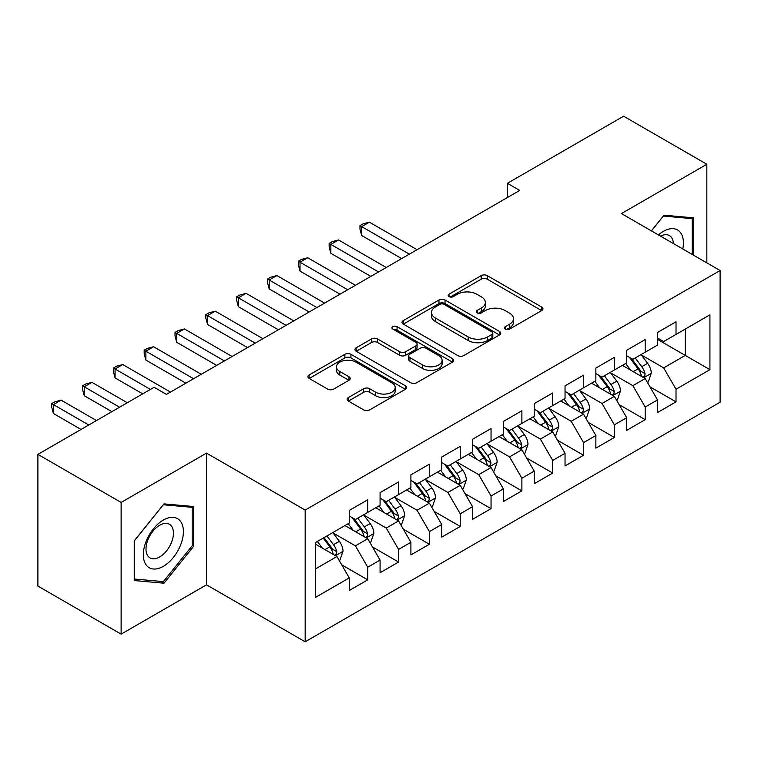 <?xml version="1.0" encoding="UTF-8"?>
<svg xmlns="http://www.w3.org/2000/svg" width="758" height="758" viewBox="0 0 758 758"><rect width="100%" height="100%" fill="white"/><g stroke="black" fill="none" stroke-linecap="round" stroke-linejoin="round"><path stroke-width="1.14" d="M505.321 329.124A2.994 1.734 0 0 0 509.556 329.124L541.705 310.562A4.283 2.473 0 0 0 542.965 308.819A4.283 2.473 0 0 0 541.705 307.075L487.242 275.628A4.283 2.473 0 0 0 481.188 275.628L449.039 294.189A2.994 1.734 0 0 0 448.168 295.412A2.994 1.734 0 0 0 449.039 296.634A2.994 1.734 0 0 0 453.275 296.634L457.434 294.237A13.691 7.902 0 0 1 476.801 294.237L481.339 296.852A13.691 7.902 0 0 1 485.357 302.442A13.691 7.902 0 0 1 481.339 308.032L477.18 310.439A2.994 1.734 0 0 0 476.308 311.661A2.994 1.734 0 0 0 477.18 312.883A2.994 1.734 0 0 0 481.415 312.883L485.575 310.477A13.691 7.902 0 0 1 504.942 310.477L509.48 313.101A13.691 7.902 0 0 1 513.498 318.692A13.691 7.902 0 0 1 509.48 324.282L505.321 326.679A2.994 1.734 0 0 0 504.449 327.901A2.994 1.734 0 0 0 505.321 329.124L505.321 326.679M348.358 397.562A4.283 2.473 0 0 0 347.107 399.314A4.283 2.473 0 0 0 348.358 401.058L363.641 409.879A4.283 2.473 0 0 0 369.686 409.879L405.397 389.271A4.283 2.473 0 0 0 406.648 387.518A4.283 2.473 0 0 0 405.397 385.775L350.926 354.327A4.283 2.473 0 0 0 344.881 354.327L309.169 374.945A4.283 2.473 0 0 0 307.919 376.688A4.283 2.473 0 0 0 309.169 378.431L327.627 389.091A4.283 2.473 0 0 0 333.681 389.091L348.964 380.27A4.283 2.473 0 0 0 350.215 378.526A4.283 2.473 0 0 0 348.964 376.773L339.811 371.496A11.446 6.614 0 0 1 336.457 366.815A11.446 6.614 0 0 1 343.526 360.713A11.446 6.614 0 0 1 355.995 362.144L391.848 382.847A11.446 6.614 0 0 1 395.202 387.518A11.446 6.614 0 0 1 388.143 393.629A11.446 6.614 0 0 1 375.665 392.189L369.686 388.74A4.283 2.473 0 0 0 363.641 388.74L348.358 397.562L348.358 401.058M121.128 502.431L121.128 634.133L206.527 584.835L206.527 453.123L121.128 502.431L37.9 454.374L154.12 387.272L166.447 394.397L519.723 190.429L507.396 183.313L507.396 197.554M206.527 453.123L305.171 510.077L720.1 270.521L720.1 402.223L305.171 641.789L305.171 510.077M706.844 262.865L706.844 164.268L621.456 213.567L720.1 270.521M706.844 164.268L623.616 116.211L507.396 183.313M457.737 355.549A4.283 2.473 0 0 0 463.792 355.549L499.494 334.941A4.283 2.473 0 0 0 500.754 333.188A4.283 2.473 0 0 0 499.494 331.445L445.031 299.997A4.283 2.473 0 0 0 438.977 299.997L403.275 320.615A4.283 2.473 0 0 0 402.024 322.358A4.283 2.473 0 0 0 403.275 324.102L457.737 355.549M394.037 329.777A2.994 1.734 0 0 1 397.069 330.194L397.069 326.641L452.45 358.61A4.283 2.473 0 0 1 453.701 360.353A4.283 2.473 0 0 1 452.45 362.106L416.739 382.714A4.283 2.473 0 0 1 410.684 382.714L356.222 351.267L356.222 347.78A4.283 2.473 0 0 0 354.971 349.523A4.283 2.473 0 0 0 356.222 351.267M356.222 347.78L371.505 338.959A4.283 2.473 0 0 1 377.56 338.959L399.646 351.712A4.283 2.473 0 0 0 405.701 351.712L415.829 345.856A4.283 2.473 0 0 0 417.089 344.104A4.283 2.473 0 0 0 415.829 342.36L392.834 329.086A2.994 1.734 0 0 1 391.962 327.863A2.994 1.734 0 0 1 393.809 326.262A2.994 1.734 0 0 1 397.069 326.641M657.518 339.404L685.27 355.417L685.27 329.076L709.924 314.835L676.013 334.42L676.013 321.78L657.518 332.459L657.518 345.098L645.191 352.214L645.191 339.575L626.695 350.253L626.695 362.892L614.359 370.008L614.359 357.378L595.864 368.056L595.864 380.687L583.537 387.812L583.537 375.172L565.042 385.85L565.042 398.49L552.705 405.606L552.705 392.966L534.21 403.654L534.21 416.284L521.883 423.409L521.883 410.77L503.388 421.448L503.388 434.088L491.051 441.203L491.051 428.564L472.556 439.242L472.556 451.882L460.229 458.997L460.229 446.367L441.734 457.046L441.734 469.676L429.398 476.801L429.398 464.161L410.902 474.84L410.902 487.479L398.575 494.595L398.575 481.955L380.08 492.634L380.08 505.273L367.744 512.399L367.744 499.759L349.249 510.437L349.249 523.077L315.347 542.652L315.347 597.465L349.249 577.89L336.922 556.533L315.347 544.073M709.924 314.835L709.924 369.658L676.013 389.233L663.686 367.876L641.334 354.971M649.966 386.836L676.013 401.873L676.013 389.233M676.013 401.873L657.518 412.551L657.518 399.911L645.191 407.037L632.864 385.67L610.512 372.775M619.144 404.63L645.191 419.667L645.191 407.037M645.191 419.667L626.695 430.345L626.695 417.715L614.359 424.831L602.032 403.474L579.68 390.569M588.312 422.424L614.359 437.47L614.359 424.831M614.359 437.47L595.864 448.149L595.864 435.509L583.537 442.625L571.21 421.268L548.858 408.363M557.49 440.227L583.537 455.264L583.537 442.625M583.537 455.264L565.042 465.943L565.042 453.303L552.705 460.428L540.378 439.071L518.027 426.167M526.658 458.022L552.705 473.058L552.705 460.428M552.705 473.058L534.21 483.737L534.21 471.106L521.883 478.222L509.556 456.866L487.205 443.961M495.836 475.825L521.883 490.862L521.883 478.222M521.883 490.862L503.388 501.54L503.388 488.901L491.051 496.016L478.724 474.66L456.373 461.764M465.005 493.619L491.051 508.656L491.051 496.016M491.051 508.656L472.556 519.334L472.556 506.704L460.229 513.82L447.902 492.463L425.551 479.558M434.182 511.413L460.229 526.459L460.229 513.82M460.229 526.459L441.734 537.138L441.734 524.498L429.398 531.614L417.071 510.257L394.719 497.352M403.351 529.217L429.398 544.253L429.398 531.614M429.398 544.253L410.902 554.932L410.902 542.292L398.575 549.417L386.248 528.061L363.897 515.156M372.529 547.011L398.575 562.048L398.575 549.417M398.575 562.048L380.08 572.726L380.08 560.096L367.744 567.211L355.417 545.855L333.065 532.95M341.697 564.805L367.744 579.851L367.744 567.211M367.744 579.851L349.249 590.529L349.249 577.89M349.249 515.952L355.417 519.514L367.744 512.399M315.347 568.993L336.922 556.533M380.08 498.158L386.248 501.711L398.575 494.595M355.417 545.855L367.744 538.739L344.937 525.569M380.08 560.096L367.744 538.739M410.902 480.354L417.071 483.917L429.398 476.801M386.248 528.061L398.575 520.935L375.76 507.765M410.902 542.292L398.575 520.935M441.734 462.56L447.902 466.123L460.229 458.997M417.071 510.257L429.398 503.141L406.591 489.971M441.734 524.498L429.398 503.141M472.556 444.766L478.724 448.319L491.051 441.203M447.902 492.463L460.229 485.338L437.413 472.168M472.556 506.704L460.229 485.338M503.388 426.962L509.556 430.525L521.883 423.409M478.724 474.66L491.051 467.544L468.245 454.374M503.388 488.901L491.051 467.544M534.21 409.168L540.378 412.731L552.705 405.606M509.556 456.866L521.883 449.75L499.067 436.58M534.21 471.106L521.883 449.75M565.042 391.365L571.21 394.927L583.537 387.812M540.378 439.071L552.705 431.946L529.899 418.776M565.042 453.303L552.705 431.946M595.864 373.571L602.032 377.133L614.359 370.008M571.21 421.268L583.537 414.152L560.721 400.982M595.864 435.509L583.537 414.152M626.695 355.777L632.864 359.33L645.191 352.214M602.032 403.474L614.359 396.349L591.553 383.178M626.695 417.715L614.359 396.349M657.518 337.973L663.686 341.536L676.013 334.42M632.864 385.67L645.191 378.555L622.375 365.384M657.518 399.911L645.191 378.555M37.9 454.374L37.9 586.076L121.128 634.133M206.527 584.835L305.171 641.789M663.686 367.876L685.27 355.417L709.924 369.658M693.741 255.304L693.741 217.849L663.999 215.196L651.406 230.858M193.726 546.196L193.726 506.534L163.984 503.88L134.232 540.88L134.232 580.543L163.984 583.205L193.726 546.196L192.191 545.305M506.524 329.55L509.48 327.844A13.691 7.902 0 0 0 513.498 322.245L513.498 318.692M485.357 302.442L485.357 306.005A13.691 7.902 0 0 1 481.339 311.595L478.383 313.3M541.648 310.6L487.242 279.19A4.283 2.473 0 0 0 481.188 279.19L450.243 297.06M499.437 334.97L445.031 303.56A4.283 2.473 0 0 0 438.977 303.56L403.332 324.14M491.933 334.411A2.994 1.734 0 0 0 492.814 333.188A2.994 1.734 0 0 0 491.933 331.966L444.122 304.365A2.994 1.734 0 0 0 439.886 304.365L435.499 306.895A13.691 7.902 0 0 0 431.491 312.486A13.691 7.902 0 0 0 435.499 318.076L468.179 336.95A13.691 7.902 0 0 0 487.546 336.95L491.933 334.411L491.933 337.973A2.994 1.734 0 0 0 492.814 336.751L492.814 333.188M431.491 312.486L431.491 316.048A13.691 7.902 0 0 0 435.499 321.638L435.499 318.076M491.933 337.973L487.546 340.503A13.691 7.902 0 0 1 468.179 340.503L435.499 321.638M356.279 351.305L371.505 342.512L371.505 338.959M417.089 344.104L417.089 347.666A4.283 2.473 0 0 1 415.829 349.419L405.701 355.265A4.283 2.473 0 0 1 399.646 355.265L377.56 342.512A4.283 2.473 0 0 0 371.505 342.512M397.069 330.194L452.393 362.135M422.566 364.939A11.446 6.614 0 0 0 435.045 366.37A11.446 6.614 0 0 0 442.104 360.268A11.446 6.614 0 0 0 438.749 355.597L426.119 348.301A4.283 2.473 0 0 0 420.065 348.301L409.936 354.157A4.283 2.473 0 0 0 408.676 355.9A4.283 2.473 0 0 0 409.936 357.643L422.566 364.939L422.566 368.502A11.446 6.614 0 0 0 435.045 369.932A11.446 6.614 0 0 0 442.104 363.831L442.104 360.268M408.676 355.9L408.676 359.463A4.283 2.473 0 0 0 409.936 361.206L409.936 357.643M422.566 368.502L409.936 361.206M395.202 387.518L395.202 391.081A11.446 6.614 0 0 1 388.143 397.183A11.446 6.614 0 0 1 375.665 395.752L369.686 392.303A4.283 2.473 0 0 0 363.641 392.303L348.415 401.096M336.457 366.815L336.457 370.378A11.446 6.614 0 0 0 339.811 375.049L339.811 371.496M348.907 380.308L339.811 375.049M405.341 389.299L350.926 357.89A4.283 2.473 0 0 0 344.881 357.89L309.226 378.469M160.838 581.386L163.984 583.205M647.474 382.506L648.213 382.079L651.293 373.182A11.55 6.67 -120 0 0 647.607 363.338L641.06 354.602M630.618 370.141L625.644 363.499M623.313 365.924L622.754 365.166M417.071 249.695L369.383 222.17L361.68 226.614L361.68 235.511L401.655 258.601M643.011 377.294L644.802 375.684L645.058 373.675A11.55 6.67 -120 0 0 641.751 366.72L635.204 357.984M631.461 358.525L639.553 369.326A5.884 3.402 60 0 1 640.624 371.107L645.058 373.675M629.434 357.35L638.047 368.862A11.55 6.67 60 0 1 641.353 375.807L641.59 376.48M361.68 235.511L359.984 229.2L359.984 225.638L409.367 254.148M359.984 225.638L363.063 223.856L369.383 222.17M616.642 400.3L617.382 399.873L620.47 390.976A11.55 6.67 -120 0 0 616.775 381.141L610.228 372.396M599.796 387.944L594.822 381.293M592.491 383.728L591.922 382.97M386.239 267.498L338.551 239.964L330.848 244.417L330.848 253.314L370.833 276.395M612.189 395.098L613.98 393.487L614.226 391.469A11.55 6.67 -120 0 0 610.92 384.524L604.372 375.779M600.639 376.328L608.721 387.12A5.884 3.402 60 0 1 609.792 388.911L614.226 391.469M598.602 375.153L607.224 386.656A11.55 6.67 60 0 1 610.531 393.61L610.768 394.274M330.848 253.314L329.152 246.994L329.152 243.432L378.536 271.942M329.152 243.432L332.231 241.65L338.551 239.964M585.82 418.103L586.559 417.677L589.639 408.77A11.55 6.67 -120 0 0 585.953 398.935L579.406 390.199M568.964 405.738L563.99 399.096M561.659 401.522L561.1 400.764M355.417 285.292L307.729 257.758L300.026 262.211L300.026 271.108L340.001 294.189M581.358 412.892L583.148 411.281L583.404 409.263A11.55 6.67 -120 0 0 580.097 402.318L573.55 393.582M569.808 394.122L577.899 404.924A5.884 3.402 60 0 1 578.97 406.705L583.404 409.263M567.78 392.947L576.393 404.459A11.55 6.67 60 0 1 579.699 411.404L579.936 412.068M300.026 271.108L298.33 264.788L298.33 261.235L347.714 289.745M298.33 261.235L301.409 259.454L307.729 257.758M682.797 248.984A28.34 16.363 120 0 0 680.731 232.914A28.34 16.363 120 0 0 658.446 234.923M673.426 243.574A19.405 11.199 120 0 0 671.607 237.624A19.405 11.199 120 0 0 669.428 235.596A19.405 11.199 120 0 0 660.521 236.126M663.316 216.039L692.206 218.645L692.206 254.413M690.292 217.546L692.206 218.645M651.463 230.896L663.383 216.077M146.01 564.776A28.34 16.363 120 0 0 173.383 557.433A28.34 16.363 120 0 0 180.717 521.599A28.34 16.363 120 0 0 153.343 528.932A28.34 16.363 120 0 0 146.01 564.776M147.838 555.86A19.405 11.199 120 0 0 150.018 557.879A19.405 11.199 120 0 0 168.068 548.82A19.405 11.199 120 0 0 171.602 526.298A19.405 11.199 120 0 0 169.413 524.28A19.405 11.199 120 0 0 151.363 533.329A19.405 11.199 120 0 0 147.838 555.86M163.368 504.752L192.191 507.329L192.191 545.76L163.368 581.613L134.545 579.036L134.545 540.606L163.302 504.714M190.277 506.221L192.191 507.329M554.989 435.897L555.728 435.471L558.817 426.574A11.55 6.67 -120 0 0 555.121 416.739L548.574 407.994M538.142 423.542L533.168 416.891M530.837 419.316L530.268 418.568M324.585 303.096L276.897 275.561L269.194 280.005L269.194 288.912L309.179 311.993M550.535 430.696L552.326 429.085L552.573 427.067A11.55 6.67 -120 0 0 549.266 420.121L542.719 411.376M538.985 411.916L547.068 422.718A5.884 3.402 60 0 1 548.138 424.508L552.573 427.067M536.948 410.751L545.57 422.253A11.55 6.67 60 0 1 548.877 429.199L549.114 429.871M269.194 288.912L267.498 282.592L267.498 279.029L316.882 307.54M267.498 279.029L270.578 277.248L276.897 275.561M524.166 453.701L524.906 453.275L527.985 444.368A11.55 6.67 -120 0 0 524.299 434.533L517.752 425.788M507.31 441.336L502.336 434.694M500.005 437.12L499.446 436.362M293.763 320.89L246.075 293.355L238.372 297.809L238.372 306.706L278.347 329.787M519.704 448.49L521.495 446.879L521.75 444.861A11.55 6.67 -120 0 0 518.444 437.916L511.896 429.17M508.154 429.72L516.245 440.512A5.884 3.402 60 0 1 517.316 442.302L521.75 444.861M506.126 428.545L514.739 440.047A11.55 6.67 60 0 1 518.046 447.002L518.283 447.665M238.372 306.706L236.676 300.386L236.676 296.833L286.06 325.343M236.676 296.833L239.755 295.051L246.075 293.355M493.335 471.495L494.074 471.069L497.163 462.172A11.55 6.67 -120 0 0 493.467 452.327L486.92 443.591M476.488 459.13L471.514 452.488M469.183 454.914L468.615 454.156M262.931 338.684L215.244 311.159L207.54 315.603L207.54 324.5L247.525 347.59M488.882 466.284L490.672 464.673L490.919 462.664A11.55 6.67 -120 0 0 487.612 455.71L481.065 446.974M477.332 447.514L485.414 458.315A5.884 3.402 60 0 1 486.484 460.097L490.919 462.664M475.294 446.339L483.917 457.851A11.55 6.67 60 0 1 487.223 464.796L487.46 465.469M207.54 324.5L205.844 318.189L205.844 314.627L255.228 343.137M205.844 314.627L208.924 312.846L215.244 311.159M462.513 489.289L463.252 488.863L466.331 479.966A11.55 6.67 -120 0 0 462.645 470.131L456.098 461.385M445.657 476.934L440.682 470.282M438.351 472.717L437.792 471.959M232.109 356.487L184.421 328.953L176.718 333.406L176.718 342.303L216.693 365.384M458.05 484.087L459.841 482.476L460.097 480.458A11.55 6.67 -120 0 0 456.79 473.513L450.243 464.768M446.5 465.317L454.592 476.109A5.884 3.402 60 0 1 455.662 477.9L460.097 480.458M444.472 464.142L453.085 475.645A11.55 6.67 60 0 1 456.392 482.59L456.629 483.263M176.718 342.303L175.022 335.984L175.022 332.421L224.406 360.931M175.022 332.421L178.102 330.64L184.421 328.953M431.681 507.093L432.42 506.666L435.509 497.76A11.55 6.67 -120 0 0 431.814 487.925L425.266 479.189M414.834 494.728L409.86 488.086M407.529 490.511L406.961 489.753M201.277 374.281L153.59 346.747L145.887 351.2L145.887 360.097L185.871 383.178M427.228 501.881L429.019 500.271L429.265 498.252A11.55 6.67 -120 0 0 425.958 491.307L419.411 482.562M415.678 483.111L423.76 493.903A5.884 3.402 60 0 1 424.831 495.694L429.265 498.252M413.641 481.936L422.263 493.439A11.55 6.67 60 0 1 425.57 500.394L425.806 501.057M145.887 360.097L144.191 353.778L144.191 350.224L193.574 378.735M144.191 350.224L147.27 348.443L153.59 346.747M400.859 524.887L401.598 524.46L404.677 515.563A11.55 6.67 -120 0 0 400.991 505.728L394.444 496.983M384.003 512.522L379.028 505.88M376.698 508.305L376.139 507.557M170.455 392.085L122.768 364.551L115.064 368.994L115.064 377.901L142.712 393.857M396.396 519.685L398.187 518.074L398.443 516.056A11.55 6.67 -120 0 0 395.136 509.101L388.589 500.365M384.846 500.905L392.938 511.707A5.884 3.402 60 0 1 394.008 513.498L398.443 516.056M382.818 499.74L391.431 511.243A11.55 6.67 60 0 1 394.738 518.188L394.975 518.86M115.064 377.901L113.368 371.581L113.368 368.018L150.416 389.413M113.368 368.018L116.448 366.237L122.768 364.551M370.027 542.69L370.766 542.264L373.855 533.357A11.55 6.67 -120 0 0 370.16 523.522L363.613 514.777M353.181 530.325L348.206 523.683M345.875 526.109L345.307 525.351M127.297 402.763L91.936 382.345L84.233 386.798L84.233 395.695L111.881 411.66M365.574 537.479L367.365 535.868L367.611 533.85A11.55 6.67 -120 0 0 364.304 526.905L357.757 518.159M354.024 518.709L362.106 529.501A5.884 3.402 60 0 1 363.177 531.292L367.611 533.85M351.987 517.534L360.609 529.037A11.55 6.67 60 0 1 363.916 535.991L364.153 536.655M84.233 395.695L82.537 389.375L82.537 385.813L119.593 407.207M82.537 385.813L85.616 384.041L91.936 382.345M339.205 560.484L339.944 560.058L343.023 551.161A11.55 6.67 -120 0 0 339.338 541.316L332.79 532.58M322.349 548.119L317.375 541.477M96.474 420.557L61.114 400.148L53.411 404.592L53.411 413.489L81.059 429.454M334.742 555.273L336.533 553.662L336.789 551.653A11.55 6.67 -120 0 0 333.482 544.699L326.935 535.963M324.036 537.63L331.284 547.304A5.884 3.402 60 0 1 332.355 549.086L336.789 551.653M323.23 538.095L329.777 546.84A11.55 6.67 60 0 1 333.084 553.785L333.321 554.458M53.411 413.489L51.715 407.179L51.715 403.616L88.762 425.011M51.715 403.616L54.794 401.835L61.114 400.148M509.48 327.844L509.48 324.282M477.18 312.883L477.18 310.439M481.339 311.595L481.339 308.032M449.039 296.634L449.039 294.189M481.188 279.19L481.188 275.628M487.242 279.19L487.242 275.628M541.705 310.562L541.705 307.075M403.275 324.102L403.275 320.615M438.977 303.56L438.977 299.997M445.031 303.56L445.031 299.997M499.494 334.941L499.494 331.445M468.179 340.503L468.179 336.95M487.546 340.503L487.546 336.95M377.56 342.512L377.56 338.959M399.646 355.265L399.646 351.712M405.701 355.265L405.701 351.712M415.829 349.419L415.829 345.856M452.45 362.106L452.45 358.61M363.641 392.303L363.641 388.74M369.686 392.303L369.686 388.74M375.665 395.752L375.665 392.189M348.964 380.27L348.964 376.773M309.169 378.431L309.169 374.945M344.881 357.89L344.881 354.327M350.926 357.89L350.926 354.327M405.397 389.271L405.397 385.775M643.741 377.721L651.217 373.4M641.751 366.72L647.607 363.338M633.224 371.647L638.047 368.862M612.919 395.515L620.395 391.204M610.92 384.524L616.775 381.141M602.392 389.441L607.224 386.656M582.087 413.318L589.563 408.998M580.097 402.318L585.953 398.935M571.57 407.245L576.393 404.459M551.265 431.113L558.741 426.792M549.266 420.121L555.121 416.739M540.738 425.039L545.57 422.253M520.433 448.907L527.909 444.595M518.444 437.916L524.299 434.533M509.916 442.833L514.739 440.047M489.611 466.71L497.087 462.389M487.612 455.71L493.467 452.327M479.084 460.637L483.917 457.851M458.779 484.504L466.255 480.193M456.79 473.513L462.645 470.131M448.262 478.431L453.085 475.645M427.957 502.308L435.433 497.987M425.958 491.307L431.814 487.925M417.431 496.234L422.263 493.439M397.126 520.102L404.601 515.781M395.136 509.101L400.991 505.728M386.608 514.028L391.431 511.243M366.304 537.896L373.779 533.585M364.304 526.905L370.16 523.522M355.777 531.822L360.609 529.037M335.472 555.699L342.948 551.379M333.482 544.699L339.338 541.316M324.955 549.626L329.777 546.84"/></g></svg>
